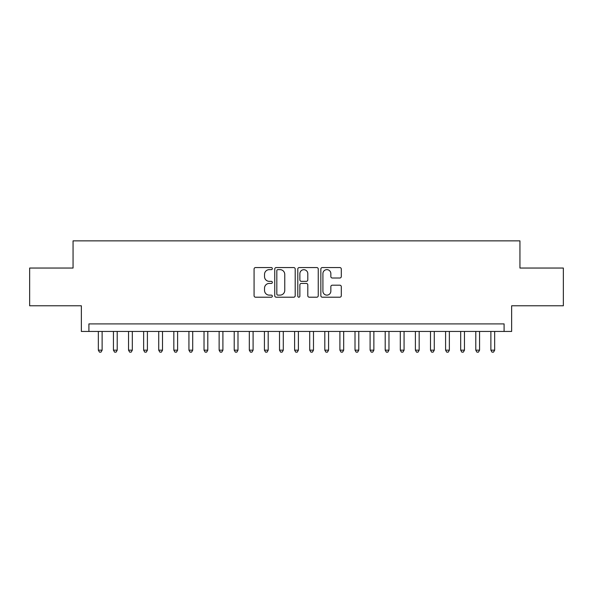 <?xml version="1.0" encoding="UTF-8"?>
<svg xmlns="http://www.w3.org/2000/svg" width="593" height="593" viewBox="0 0 593 593"><rect width="100%" height="100%" fill="white"/><g stroke="black" fill="none" stroke-linecap="round" stroke-linejoin="round"><path stroke-width="0.89" d="M272.343 268.599A1.038 1.038 0 0 0 271.305 267.562L255.561 267.562A1.482 1.482 0 0 0 254.078 269.044L254.078 295.722A1.482 1.482 0 0 0 255.561 297.204L271.305 297.204A1.038 1.038 0 0 0 272.343 296.166A1.038 1.038 0 0 0 271.305 295.129L269.266 295.129A4.744 4.744 0 0 1 264.53 290.385L264.53 288.161A4.744 4.744 0 0 1 269.266 283.424L271.305 283.424A1.038 1.038 0 0 0 272.343 282.387A1.038 1.038 0 0 0 271.305 281.349L269.266 281.349A4.744 4.744 0 0 1 264.53 276.605L264.53 274.381A4.744 4.744 0 0 1 269.266 269.637L271.305 269.637A1.038 1.038 0 0 0 272.343 268.599M339.811 278.013A1.482 1.482 0 0 0 341.294 276.531L341.294 269.044A1.482 1.482 0 0 0 339.811 267.562L322.325 267.562A1.482 1.482 0 0 0 320.843 269.044L320.843 295.722A1.482 1.482 0 0 0 322.325 297.204L339.811 297.204A1.482 1.482 0 0 0 341.294 295.722L341.294 286.678A1.482 1.482 0 0 0 339.811 285.196L332.325 285.196A1.482 1.482 0 0 0 330.842 286.678L330.842 291.163A3.966 3.966 0 0 1 326.876 295.129A3.966 3.966 0 0 1 322.918 291.163L322.918 273.603A3.966 3.966 0 0 1 326.876 269.637A3.966 3.966 0 0 1 330.842 273.603L330.842 276.531A1.482 1.482 0 0 0 332.325 278.013L339.811 278.013M504.094 331.45L511.64 331.45L511.64 305.788L563.35 305.788L563.35 268.043L519.942 268.043L519.942 240.862L73.058 240.862L73.058 268.043L29.65 268.043L29.65 305.788L81.36 305.788L81.36 331.45L504.094 331.45L504.094 323.904L88.906 323.904L88.906 331.45M295.203 269.044A1.482 1.482 0 0 0 293.72 267.562L276.234 267.562A1.482 1.482 0 0 0 274.752 269.044L274.752 295.722A1.482 1.482 0 0 0 276.234 297.204L293.72 297.204A1.482 1.482 0 0 0 295.203 295.722L295.203 269.044M299.28 267.562L316.766 267.562A1.482 1.482 0 0 1 318.248 269.044L318.248 295.722A1.482 1.482 0 0 1 316.766 297.204L309.279 297.204A1.482 1.482 0 0 1 307.797 295.722L307.797 284.899A1.482 1.482 0 0 0 306.314 283.424L301.355 283.424A1.482 1.482 0 0 0 299.873 284.899L299.873 296.166A1.038 1.038 0 0 1 298.835 297.204A1.038 1.038 0 0 1 297.797 296.166L297.797 269.044A1.482 1.482 0 0 1 299.28 267.562M277.865 269.637A1.038 1.038 0 0 0 276.827 270.675L276.827 294.091A1.038 1.038 0 0 0 277.865 295.129L280.015 295.129A4.744 4.744 0 0 0 284.759 290.385L284.759 274.381A4.744 4.744 0 0 0 280.015 269.637L277.865 269.637M307.797 273.677A3.966 3.966 0 0 0 303.838 269.711A3.966 3.966 0 0 0 299.873 273.677L299.873 279.866A1.482 1.482 0 0 0 301.355 281.349L306.314 281.349A1.482 1.482 0 0 0 307.797 279.866L307.797 273.677M98.342 331.45L98.342 350.174L102.122 350.174L102.122 331.45M102.122 350.174L100.988 352.138L99.476 352.138L98.342 350.174M113.441 331.45L113.441 350.174L117.214 350.174L117.214 331.45M117.214 350.174L116.087 352.138L114.575 352.138L113.441 350.174M128.54 331.45L128.54 350.174L132.313 350.174L132.313 331.45M132.313 350.174L131.179 352.138L129.674 352.138L128.54 350.174M143.639 331.45L143.639 350.174L147.412 350.174L147.412 331.45M147.412 350.174L146.278 352.138L144.766 352.138L143.639 350.174M158.731 331.45L158.731 350.174L162.512 350.174L162.512 331.45M162.512 350.174L161.378 352.138L159.865 352.138L158.731 350.174M173.831 331.45L173.831 350.174L177.603 350.174L177.603 331.45M177.603 350.174L176.477 352.138L174.965 352.138L173.831 350.174M188.93 331.45L188.93 350.174L192.703 350.174L192.703 331.45M192.703 350.174L191.569 352.138L190.064 352.138L188.93 350.174M204.029 331.45L204.029 350.174L207.802 350.174L207.802 331.45M207.802 350.174L206.668 352.138L205.163 352.138L204.029 350.174M219.128 331.45L219.128 350.174L222.901 350.174L222.901 331.45M222.901 350.174L221.767 352.138L220.255 352.138L219.128 350.174M234.22 331.45L234.22 350.174L237.993 350.174L237.993 331.45M237.993 350.174L236.866 352.138L235.354 352.138L234.22 350.174M249.319 331.45L249.319 350.174L253.092 350.174L253.092 331.45M253.092 350.174L251.966 352.138L250.454 352.138L249.319 350.174M264.419 331.45L264.419 350.174L268.192 350.174L268.192 331.45M268.192 350.174L267.058 352.138L265.553 352.138L264.419 350.174M279.518 331.45L279.518 350.174L283.291 350.174L283.291 331.45M283.291 350.174L282.157 352.138L280.645 352.138L279.518 350.174M294.61 331.45L294.61 350.174L298.39 350.174L298.39 331.45M298.39 350.174L297.256 352.138L295.744 352.138L294.61 350.174M309.709 331.45L309.709 350.174L313.482 350.174L313.482 331.45M313.482 350.174L312.355 352.138L310.843 352.138L309.709 350.174M324.808 331.45L324.808 350.174L328.581 350.174L328.581 331.45M328.581 350.174L327.447 352.138L325.942 352.138L324.808 350.174M339.908 331.45L339.908 350.174L343.681 350.174L343.681 331.45M343.681 350.174L342.546 352.138L341.034 352.138L339.908 350.174M355.007 331.45L355.007 350.174L358.78 350.174L358.78 331.45M358.78 350.174L357.646 352.138L356.134 352.138L355.007 350.174M370.099 331.45L370.099 350.174L373.872 350.174L373.872 331.45M373.872 350.174L372.745 352.138L371.233 352.138L370.099 350.174M385.198 331.45L385.198 350.174L388.971 350.174L388.971 331.45M388.971 350.174L387.837 352.138L386.332 352.138L385.198 350.174M400.297 331.45L400.297 350.174L404.07 350.174L404.07 331.45M404.07 350.174L402.936 352.138L401.431 352.138L400.297 350.174M415.396 331.45L415.396 350.174L419.169 350.174L419.169 331.45M419.169 350.174L418.035 352.138L416.523 352.138L415.396 350.174M430.488 331.45L430.488 350.174L434.269 350.174L434.269 331.45M434.269 350.174L433.135 352.138L431.622 352.138L430.488 350.174M445.588 331.45L445.588 350.174L449.361 350.174L449.361 331.45M449.361 350.174L448.234 352.138L446.722 352.138L445.588 350.174M460.687 331.45L460.687 350.174L464.46 350.174L464.46 331.45M464.46 350.174L463.326 352.138L461.821 352.138L460.687 350.174M475.786 331.45L475.786 350.174L479.559 350.174L479.559 331.45M479.559 350.174L478.425 352.138L476.913 352.138L475.786 350.174M490.878 331.45L490.878 350.174L494.658 350.174L494.658 331.45M494.658 350.174L493.524 352.138L492.012 352.138L490.878 350.174"/></g></svg>
